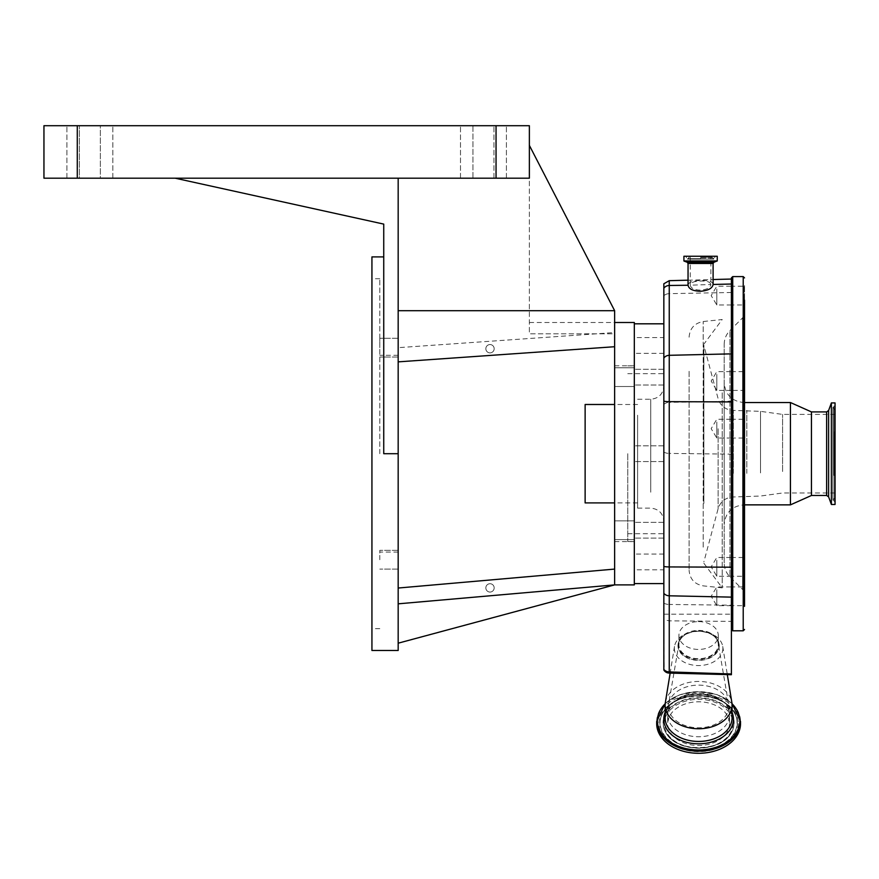 <?xml version="1.0" encoding="UTF-8"?>
<svg xmlns="http://www.w3.org/2000/svg" width="879" height="879" viewBox="0 0 879 879"><rect width="100%" height="100%" fill="white"/><g stroke="black" fill="none" stroke-linecap="round" stroke-linejoin="round"><path stroke-width="0.66" stroke-dasharray="4.39 3.3" d="M371.938 650.482L371.938 256.899M379.805 453.696L379.805 278.72L379.805 453.696M175.141 178.184L383.738 224.101L383.738 453.696L383.738 256.899L383.738 453.696L398.176 453.696L398.176 178.184L529.367 178.184L529.367 125.708L43.95 125.708L43.95 178.184L529.367 178.184L529.367 145.387L529.367 178.184L398.176 178.184L398.176 310.694L398.176 178.184M398.176 650.482L398.176 453.696M614.641 569.087L614.641 584.887L398.176 643.186L398.176 588.029L614.641 569.087L614.641 344.777L614.641 346.722L398.176 361.862L614.641 346.722L614.641 332.537L614.641 346.722L398.176 361.862L398.176 310.694L614.641 310.694L529.367 145.387L529.367 333.8L614.641 333.8L614.641 310.694L529.367 145.387L614.641 310.694L614.641 333.8L614.641 310.694M398.176 361.862L398.176 310.694M398.176 347.666L398.176 338.294L398.176 357.028L398.176 338.294L398.176 357.028L398.176 347.666L614.641 332.537M398.176 559.725L398.176 550.353L398.176 559.725M398.176 643.186L398.176 588.029M379.805 347.666L379.805 338.294L379.805 347.666M379.805 559.725L379.805 550.353L379.805 559.725M494.174 348.721A4.164 4.164 0 0 1 490.01 352.886A4.164 4.164 0 0 1 485.845 348.721A4.164 4.164 0 0 1 490.01 344.557A4.164 4.164 0 0 1 494.174 348.721A4.164 4.164 0 0 1 490.01 352.886A4.164 4.164 0 0 1 485.845 348.721A4.164 4.164 0 0 1 490.01 344.557A4.164 4.164 0 0 1 494.174 348.721M614.641 377.157L614.641 386.529L614.641 377.157M614.641 346.722L614.641 333.8L529.367 333.8L529.367 145.387M614.641 530.224L614.641 539.596L614.641 530.224M634.319 584.887L634.319 322.505M634.319 377.157L634.319 386.529L634.319 377.157M634.319 530.224L634.319 539.596L634.319 530.224M627.76 453.696L627.76 541.53L627.76 453.696M663.843 453.696L663.843 323.813L663.843 453.696M663.843 405.922L663.843 521.258L663.843 405.922M637.605 415.196L637.605 508.139L637.605 415.196M637.605 418.909L637.605 502.898L637.605 418.909M585.128 404.494L585.128 502.898M634.319 535.794L634.319 522.357L634.319 535.794M663.843 524.664L663.843 538.102L663.843 524.664M634.319 371.597L634.319 385.035L634.319 371.597M663.843 382.728L663.843 369.29L663.843 382.728M634.319 453.696L634.319 323.813L634.319 453.696M731.405 621.387L731.405 601.379L731.405 621.387L669.249 620.838L663.843 619.75L663.843 614.179L664.26 669.622A5.153 3.648 0 0 0 666.227 672.303M663.843 670.029L663.843 664.008M663.843 619.75L663.843 283.774M731.405 566.186L731.405 674.709M663.843 614.179L731.405 614.179M718.945 644.801A20.338 14.383 0 0 0 718.813 643.153A20.338 14.383 0 0 0 698.607 630.419A20.338 14.383 0 0 0 678.412 643.153A20.338 14.383 0 0 0 678.269 644.801A20.338 14.383 0 0 0 698.607 659.173A20.338 14.383 0 0 0 718.945 644.801M731.405 434.204L731.405 601.379L731.405 434.204M731.405 373.883L731.405 281.511L731.405 373.883M744.524 373.883L744.524 391.056L744.524 373.883M744.524 504.865L744.524 402.527L744.524 504.865L743.865 504.865L743.865 402.527L743.865 504.865C731.921 506.029 725.362 512.589 724.186 524.543L724.186 382.848L724.186 524.543M744.524 571.427L744.524 556.846L744.524 576.899L744.524 556.846L744.524 576.899L743.865 576.239L743.865 557.495L743.865 576.239L732.064 576.239L732.064 557.495L732.064 576.239L731.405 576.899L731.405 556.846L731.405 576.899M731.405 586.282L731.405 606.334L731.405 586.282L732.064 586.93L732.064 605.675L732.064 586.93L743.865 586.93L743.865 605.675L743.865 586.93L744.524 586.282L744.524 600.862M731.405 381.167L731.405 284.027M713.1 284.455C712.55 281.456 708.375 280.17 700.574 280.588C692.916 280.577 688.74 282.06 688.048 285.049L688.048 285.049M731.405 279.05L731.405 277.896M722.879 648.405A24.271 17.162 180 0 1 698.607 665.568A24.271 17.162 180 0 1 674.336 648.405A24.271 17.162 180 0 1 674.501 646.439A24.271 17.162 180 0 1 698.607 631.243A24.271 17.162 180 0 1 722.725 646.439A24.271 17.162 180 0 1 722.879 648.405M717.242 256.25L683.917 256.25M731.405 285.576L731.405 305.639L731.405 285.576L732.064 286.235L732.064 304.98L732.064 286.235L743.865 286.235L743.865 304.98L743.865 286.235L744.524 285.576L744.524 300.157M665.37 702.387A33.457 23.656 180 0 1 698.607 681.445A33.457 23.656 180 0 1 731.844 702.387M744.524 285.576L744.524 305.639L743.865 304.98L732.064 304.98L731.405 305.639M744.524 433.204L744.524 418.624L744.524 433.204M744.524 586.282L744.524 606.334L743.865 605.675L732.064 605.675L731.405 606.334M724.186 562.967L724.186 344.425L724.186 562.967C724.274 568.361 726.197 572.998 729.955 576.877L729.955 330.515L729.955 576.877L742.601 589.523L742.601 317.857L742.601 589.523L744.524 594.171L744.524 313.221L744.524 391.056L743.865 390.408L743.865 371.663L743.865 390.408L732.064 390.408L732.064 371.663L732.064 390.408L731.405 391.056L731.405 371.004L731.405 391.056M743.865 424.403L743.865 438.028L743.865 424.403M732.064 432.907L732.064 419.283L732.064 432.907M731.405 424.107L731.405 438.687L731.405 424.107M700.574 256.25L714.814 256.25L700.574 256.25M731.405 573.504L731.405 557.495L731.405 573.504M716.803 560.242L716.803 576.239L716.803 560.242M731.405 387.661L731.405 371.663L731.405 387.661M716.803 374.399L716.803 390.408L716.803 374.399M731.405 302.233L731.405 286.235L731.405 302.233M716.803 288.982L716.803 304.98L716.803 288.982M731.405 435.281L731.405 419.283L731.405 435.281M716.803 422.03L716.803 438.028L716.803 422.03M731.405 602.939L731.405 586.93L731.405 602.939M716.803 589.677L716.803 605.675L716.803 589.677M656.69 723.648A41.917 29.644 180 0 1 698.607 694.014A41.917 29.644 180 0 1 740.525 723.648M700.574 257.228L711.88 257.228L700.574 257.228M790.441 402.527L790.441 504.865M811.438 411.91L811.438 495.481M690.279 257.228L690.279 285.181L710.869 284.51C710.276 287.73 706.837 289.598 700.574 290.125C694.201 289.949 690.773 288.235 690.279 284.994C690.85 282.456 694.278 281.148 700.574 281.06C706.969 280.808 710.408 281.95 710.869 284.51L710.88 257.228M831.38 402.923L831.38 504.469M835.05 402.923L835.05 504.469M729.504 723.648A30.897 21.843 180 0 1 698.607 745.502A30.897 21.843 180 0 1 667.71 723.648A30.897 21.843 180 0 1 698.607 701.805A30.897 21.843 180 0 1 729.504 723.648L729.504 714.891A30.897 21.843 180 0 1 698.607 736.745A30.897 21.843 180 0 1 667.71 714.891L667.71 723.648M698.607 630.88A19.679 13.91 180 0 1 718.143 643.12A19.679 13.91 180 0 1 718.286 644.801A19.679 13.91 180 0 1 698.607 658.712A19.679 13.91 180 0 1 678.929 644.801A19.679 13.91 180 0 1 679.071 643.12A19.679 13.91 180 0 1 698.607 630.88M698.607 621.607A19.679 13.91 180 0 1 718.286 635.517A19.679 13.91 180 0 1 698.607 649.438A19.679 13.91 180 0 1 678.929 635.517A19.679 13.91 180 0 1 698.607 621.607M835.05 431.479L835.05 502.634L835.05 431.479M835.05 433.863L835.05 497.382L835.05 433.863M835.05 435.852L835.05 492.987L835.05 435.852M782.574 471.529L782.574 414.405L782.574 471.529M703.859 502.832L703.859 345.458L703.859 502.832M703.859 503.425L703.859 344.15L703.859 503.425M722.219 392.781L722.219 587.864L722.219 392.781M689.092 371.312L689.092 570.207L689.092 371.312M494.174 587.886A4.164 4.164 0 0 1 490.01 592.061A4.164 4.164 0 0 1 485.845 587.886A4.164 4.164 0 0 1 490.01 583.722A4.164 4.164 0 0 1 494.174 587.886A4.164 4.164 0 0 1 490.01 592.061A4.164 4.164 0 0 1 485.845 587.886A4.164 4.164 0 0 1 490.01 583.722A4.164 4.164 0 0 1 494.174 587.886M614.641 584.887L398.176 603.829M472.957 178.184L506.414 178.184L460.486 178.184L472.957 178.184L472.957 125.708L460.486 125.708L506.414 125.708L460.486 125.708L472.957 125.708L472.957 178.184M79.374 125.708L112.831 125.708L66.914 125.708L100.36 125.708L79.374 125.708L79.374 178.184L112.831 178.184L66.914 178.184L100.36 178.184L79.374 178.184L79.374 125.708M100.36 125.708L112.831 125.708L100.36 125.708L100.36 178.184L112.831 178.184L100.36 178.184L100.36 125.708M663.843 337.591L663.843 353.336L663.843 337.591L634.319 337.591L634.319 353.336L634.319 337.591M663.843 353.336L634.319 353.336M663.843 569.801L663.843 554.056L663.843 569.801L634.319 569.801L634.319 554.056L634.319 569.801M663.843 554.056L634.319 554.056M650.724 492.196L650.724 399.253L650.724 492.196M719.077 645.593A20.47 14.471 180 0 1 698.607 660.063A20.47 14.471 180 0 1 678.149 645.593A20.47 14.471 180 0 1 678.28 643.944A20.47 14.471 180 0 1 698.607 631.122A20.47 14.471 180 0 1 718.934 643.944A20.47 14.471 180 0 1 719.077 645.593M663.843 404.538A6.56 4.626 180 0 1 669.249 402.351L669.249 293.652A6.56 4.626 0 0 0 663.843 295.838M731.405 292.498L669.249 293.652L669.249 280.676M663.843 452.004A6.56 2.956 180 0 0 669.249 453.41L669.249 402.351L731.405 401.198M663.843 603.06A6.56 2.956 180 0 0 669.249 604.455L669.249 453.41L731.405 454.146M669.249 620.838L669.249 604.455L731.405 605.191M732.723 276.588L732.723 630.803M743.216 276.588L743.216 630.803M677.995 645.812A20.613 14.58 180 0 1 698.607 631.243A20.613 14.58 180 0 1 719.22 645.812A20.613 14.58 180 0 1 698.607 660.393A20.613 14.58 180 0 1 677.995 645.812M713.1 263.458L688.048 263.458M713.968 262.228L687.18 262.228M717.154 261.063L684.005 261.063M717.242 260.942L683.917 260.942M665.15 717.791A33.457 23.656 180 0 1 698.607 694.135A33.457 23.656 180 0 1 732.064 717.791C734.701 688.224 662.513 688.224 665.15 717.791M665.15 712.32A34.83 24.634 180 0 1 698.607 694.553A34.83 24.634 180 0 1 732.064 712.32M665.205 703.738A41.225 29.15 180 0 1 732.009 703.738M700.574 258.085L714.814 258.085L700.574 258.085M700.574 258.69L688.246 258.69L700.574 258.69M656.69 721.527A41.917 29.644 180 0 1 698.607 691.883A41.917 29.644 180 0 1 740.525 721.527M826.634 411.91L826.634 495.481M738.228 723.648A39.621 28.018 180 0 1 698.607 751.666A39.621 28.018 180 0 1 658.986 723.648A39.621 28.018 180 0 1 698.607 695.641A39.621 28.018 180 0 1 738.228 723.648M737.261 723.197A38.654 27.326 180 0 1 698.607 750.523A38.654 27.326 180 0 1 659.953 723.197A38.654 27.326 180 0 1 663.425 711.869A38.654 27.326 180 0 1 698.607 695.86A38.654 27.326 180 0 1 733.789 711.869A38.654 27.326 180 0 1 737.261 723.197M660.162 722.857A38.456 27.194 180 0 1 663.612 711.594A38.456 27.194 180 0 1 698.607 695.663A38.456 27.194 180 0 1 733.602 711.594A38.456 27.194 180 0 1 737.063 722.857A38.456 27.194 180 0 1 698.607 750.04A38.456 27.194 180 0 1 660.162 722.857M663.063 722.857A35.545 25.128 180 0 1 698.607 697.717A35.545 25.128 180 0 1 734.152 722.857A35.545 25.128 180 0 1 730.954 733.262A35.545 25.128 180 0 1 698.607 747.985A35.545 25.128 180 0 1 666.26 733.262A35.545 25.128 180 0 1 663.063 722.857M828.611 410.526L828.611 496.866M733.954 723.197A35.347 24.997 180 0 1 730.779 733.547A35.347 24.997 180 0 1 698.607 748.183A35.347 24.997 180 0 1 666.436 733.547A35.347 24.997 180 0 1 663.26 723.197A35.347 24.997 180 0 1 698.607 698.201A35.347 24.997 180 0 1 733.954 723.197M732.987 723.648A34.369 24.304 180 0 1 698.607 747.952A34.369 24.304 180 0 1 664.238 723.648A34.369 24.304 180 0 1 698.607 699.343A34.369 24.304 180 0 1 732.987 723.648M679.071 643.12L668.644 703.892L667.71 714.891A30.897 21.843 180 0 1 698.607 693.048A30.897 21.843 180 0 1 729.504 714.891L728.57 703.892A30.183 21.338 180 0 1 728.79 706.463A30.183 21.338 180 0 1 698.607 727.801A30.183 21.338 180 0 1 668.425 706.463A30.183 21.338 180 0 1 668.644 703.892A30.183 21.338 180 0 1 698.607 685.126A30.183 21.338 180 0 1 728.57 703.892L718.143 643.12M834.402 431.919L834.402 501.656L834.402 431.919M833.918 475.385L833.918 405.933L833.918 475.385M833.918 474.056L833.918 408.834L833.918 474.056M834.402 433.424L834.402 498.349L834.402 433.424M760.522 472.924L760.522 411.35L760.522 472.924M746.831 473.352L746.831 410.405L746.831 473.352M733.339 473.352L733.339 410.405L733.339 473.352M718.132 428.743L718.132 508.655L718.132 428.743M703.189 547.156L703.189 321.527L703.189 547.156M496.042 178.184L496.042 125.708M493.943 178.184L493.943 125.708L493.943 178.184M77.275 178.184L77.275 125.708M379.805 278.72L371.938 278.72M398.176 338.294L379.805 338.294L398.176 338.294M398.176 550.353L379.805 550.353L398.176 550.353M398.176 355.303L379.805 355.303M614.641 367.785L634.319 367.785L614.641 367.785M614.641 520.851L634.319 520.851L614.641 520.851M614.641 365.796L634.319 365.796M627.76 541.53L634.319 541.53M627.76 365.862L634.319 365.862M627.76 373.663L663.843 373.663M627.76 533.729L663.843 533.729M637.605 399.253L650.724 399.253C658.69 398.473 663.063 394.1 663.843 386.134M637.605 508.139L650.724 508.139C658.69 508.919 663.063 513.292 663.843 521.258M637.605 502.898L614.641 502.898M637.605 404.494L614.641 404.494M663.843 538.102L634.319 538.102L663.843 538.102M663.843 522.357L634.319 522.357L663.843 522.357M663.843 385.035L634.319 385.035L663.843 385.035M663.843 369.29L634.319 369.29L663.843 369.29M614.641 541.596L634.319 541.596M614.641 539.596L634.319 539.596L614.641 539.596M614.641 386.529L634.319 386.529L614.641 386.529M678.412 643.153L678.28 643.944C680.423 636.154 687.191 631.924 698.607 631.243C710.023 631.924 716.792 636.154 718.934 643.944L718.813 643.153M688.048 280.181L713.1 279.522M674.501 646.439L670.15 673.105M722.725 646.439L727.318 674.611M731.405 418.624L732.064 419.283L743.865 419.283L744.524 418.624M731.405 371.004L732.064 371.663L743.865 371.663L744.524 371.004M731.405 556.846L732.064 557.495L743.865 557.495L744.524 556.846M731.405 438.687L732.064 438.028L743.865 438.028L744.524 438.687M724.186 344.425C724.274 339.03 726.197 334.383 729.955 330.515L742.601 317.857L744.524 313.221M689.268 257.228L687.389 259.129L700.574 259.129L687.389 259.129L686.345 258.085L686.345 256.25M665.238 703.376L679.994 694.685L698.607 691.575L717.22 694.685L731.976 703.376M711.88 257.228L713.759 259.129L700.574 259.129L713.759 259.129L714.814 258.085L714.814 256.25M731.405 576.239L716.803 576.239L711.177 566.867L716.803 557.495L731.405 557.495M731.405 390.408L716.803 390.408L711.177 381.036L716.803 371.663L731.405 371.663M731.405 304.98L716.803 304.98L711.177 295.608L716.803 286.235L731.405 286.235M731.405 438.028L716.803 438.028L711.177 428.655L716.803 419.283L731.405 419.283M731.405 605.675L716.803 605.675L711.177 596.303L716.803 586.93L731.405 586.93M744.524 402.527L743.865 402.527C731.921 401.362 725.362 394.803 724.186 382.848M663.425 711.869C674.896 691.004 722.329 691.004 733.789 711.869L733.602 711.594C721.67 690.509 675.544 690.509 663.612 711.594L663.425 711.869M730.954 733.262C720.549 752.38 676.676 752.38 666.26 733.262L666.436 733.547C677.324 752.874 719.89 752.874 730.779 733.547L730.954 733.262M718.286 635.517L718.286 644.801M835.05 497.382L832.951 500.008L835.05 502.634M835.05 410.01L832.951 407.384L832.951 500.008L832.951 407.384L835.05 404.758M678.929 635.517L678.929 644.801M835.05 414.405L782.574 414.405L760.522 411.35L733.339 410.405C725.636 409.933 720.571 406.043 718.132 398.736L703.859 345.458M835.05 492.987L782.574 492.987L760.522 496.042L733.339 496.987C725.636 497.459 720.571 501.349 718.132 508.655L703.859 561.934M703.859 563.241L722.219 587.864L703.189 585.864C694.52 584.227 689.817 579.008 689.092 570.207M689.092 337.184C689.817 328.383 694.52 323.164 703.189 321.527L722.219 319.527L703.859 344.15M529.367 322.505L614.641 322.505M398.176 552.089L379.805 552.089M398.176 357.028L379.805 357.028L398.176 357.028M398.176 569.098L379.805 569.098L398.176 569.098M460.486 178.184L460.486 125.708L460.486 178.184M506.414 178.184L506.414 125.708L506.414 178.184M112.831 178.184L112.831 125.708L112.831 178.184M66.914 178.184L66.914 125.708L66.914 178.184M379.805 628.672L371.938 628.672M663.843 445.829L634.319 445.829L663.843 445.829M663.843 461.563L634.319 461.563L663.843 461.563"/><path stroke-width="1.32" d="M383.738 256.899L371.938 256.899L371.938 650.482L398.176 650.482L398.176 453.696L383.738 453.696L383.738 224.101L175.141 178.184L43.95 178.184L43.95 125.708L529.367 125.708L529.367 178.184L398.176 178.184L398.176 453.696M529.367 145.387L614.641 310.694L614.641 584.887L398.176 603.829M614.641 322.505L634.319 322.505L634.319 584.887L614.641 584.887L398.176 643.186M614.641 502.898L585.128 502.898L585.128 404.494L614.641 404.494M663.843 288.246A6.56 5.845 180 0 1 669.249 285.477L669.249 280.676L663.843 283.774L663.843 670.029A6.56 6.56 0 0 0 666.227 672.303A5.153 3.648 0 0 0 669.205 673.083L731.405 674.709L731.405 277.896L732.723 276.588L732.723 630.803L731.405 629.496M669.205 673.083L669.249 671.908L731.405 673.984M744.524 391.056L744.524 305.639M744.524 504.865L744.524 556.846L744.524 504.865L790.441 504.865L790.441 402.527L744.524 402.527M744.524 571.427L744.524 600.862M744.524 606.334L744.524 300.157M731.405 566.186L731.405 381.167M663.843 358.083A6.56 5.845 180 0 1 669.249 355.314L669.249 285.477L688.048 285.246L688.048 263.458L713.1 263.458L713.968 262.228L717.242 260.942L717.242 256.25L683.917 256.25L683.917 260.942L717.242 260.942M688.048 285.049C688.675 288.982 692.839 291.048 700.574 291.257C708.177 290.619 712.353 288.356 713.1 284.455L731.405 284.027L731.405 279.05L713.1 279.522M713.1 263.458L713.1 284.455M732.064 705.101A33.457 23.656 180 0 1 698.607 728.757A33.457 23.656 180 0 1 665.15 705.101L665.15 717.791A33.457 23.656 180 0 0 698.607 741.447A33.457 23.656 180 0 0 732.064 717.791L732.064 705.101A33.457 23.656 180 0 0 731.844 702.387L727.318 674.611M665.15 705.101A33.457 23.656 180 0 1 665.37 702.387L670.15 673.105M744.524 576.899L744.524 594.171M656.69 721.527L656.69 723.648A41.917 29.644 180 0 0 698.607 753.292A41.917 29.644 180 0 0 740.525 723.648L740.525 721.527A41.917 29.644 180 0 1 698.607 751.16A41.917 29.644 180 0 1 656.69 721.527L665.238 703.376M826.634 495.481L826.634 411.91L828.611 410.526L828.611 496.866L826.634 495.481L811.438 495.481L811.438 411.91L790.441 402.527M828.611 496.866L831.38 504.469L831.38 402.923L828.611 410.526M831.38 504.469L835.05 504.469L835.05 402.923L831.38 402.923M398.176 588.029L614.641 569.087M398.176 361.862L614.641 346.722M614.641 310.694L398.176 310.694M398.176 178.184L175.141 178.184M731.405 353.863L669.249 355.314L669.249 595.797A6.56 5.34 180 0 1 663.843 593.281M731.405 567.197L669.249 566.933A6.56 1.044 180 0 1 663.843 566.45M663.843 669.38A6.56 5.34 0 0 0 669.249 671.908L669.249 595.797L731.405 597.127M731.405 401.923L669.249 401.659A6.56 1.044 180 0 1 663.843 401.165M732.723 630.803L743.216 630.803L743.216 276.588L732.723 276.588M688.048 263.458L687.18 262.228L713.968 262.228M687.18 262.228L684.005 261.063L717.154 261.063M732.064 712.32A34.83 24.634 180 0 1 733.449 719.187A34.83 24.634 180 0 1 698.607 743.821A34.83 24.634 180 0 1 663.777 719.187A34.83 24.634 180 0 1 665.15 712.32M732.009 703.738A41.225 29.15 180 0 1 739.832 720.824A41.225 29.15 180 0 1 698.607 749.985A41.225 29.15 180 0 1 657.382 720.824A41.225 29.15 180 0 1 665.205 703.738M496.042 178.184L496.042 125.708M77.275 178.184L77.275 125.708M634.319 583.579L663.843 583.579M634.319 323.813L663.843 323.813M743.216 630.803L744.524 629.496M669.249 280.676L688.048 280.181M743.216 276.588L744.524 277.896M731.976 703.376L740.525 721.527M811.438 495.481L790.441 504.865M826.634 411.91L811.438 411.91"/></g></svg>
